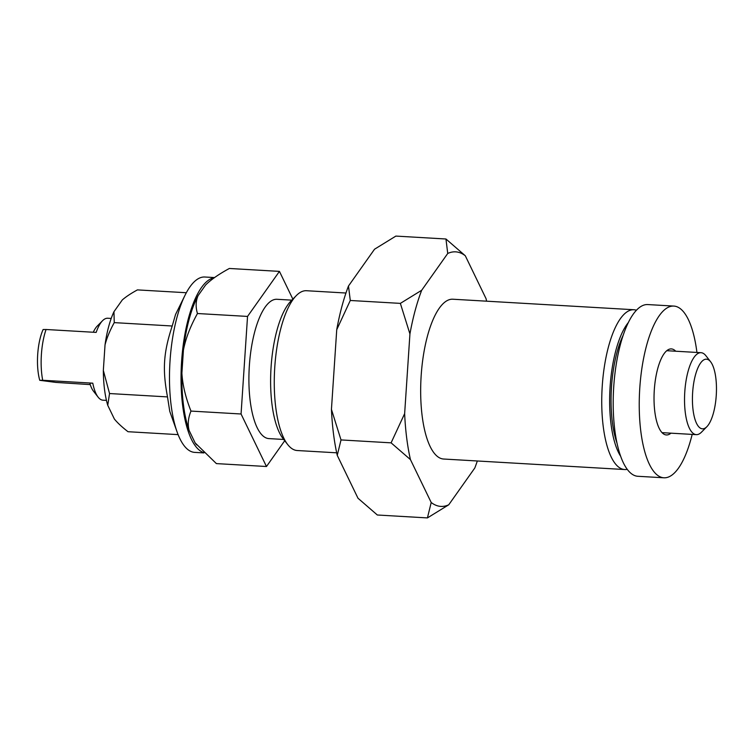 <?xml version="1.0" encoding="UTF-8"?>
<svg xmlns="http://www.w3.org/2000/svg" width="754" height="754" viewBox="0 0 754 754"><rect width="100%" height="100%" fill="white"/><g stroke="black" fill="none" stroke-linecap="round" stroke-linejoin="round"><path stroke-width="1.13" d="M636.461 310.233A80.028 27.238 93.3 0 0 634.623 309.809A80.028 27.238 93.3 0 0 633.963 309.743A80.028 27.238 93.3 0 0 602.182 387.085A80.028 27.238 93.3 0 0 624.02 469.478A80.028 27.238 93.3 0 0 624.68 469.535A80.028 27.238 93.3 0 0 627.224 469.337M345.963 293.023L306.492 290.724A80.028 27.238 93.3 0 0 296.331 295.577A80.028 27.238 93.3 0 0 274.654 369.045A80.028 27.238 93.3 0 0 287.679 444.53A80.028 27.238 93.3 0 0 296.548 450.458A80.028 27.238 93.3 0 0 297.208 450.524L336.689 452.815M291.817 300.149L277.001 299.291A69.773 23.751 93.3 0 0 249.291 366.717A69.773 23.751 93.3 0 0 268.33 438.545A69.773 23.751 93.3 0 0 268.905 438.602L283.73 439.459M284.72 440.732L266.473 466.509L241.063 413.993L247.538 316.426L279.432 271.383L229.348 268.471C218.764 274.23 210.856 279.734 205.625 284.984L198.066 295.672C195.729 301.091 195.531 307.038 197.454 313.523C190.319 326.407 185.644 338.584 183.429 350.063A85.494 29.095 -86.7 0 1 198.066 295.672M196.351 444.54A85.494 29.095 -86.7 0 1 196.172 444.313A85.494 29.095 -86.7 0 1 195.135 442.9L216.389 463.597L266.473 466.509M181.893 373.202C182.572 384.842 185.597 397.471 190.979 411.081C188.17 417.848 187.548 424.304 189.113 430.44A85.494 29.095 -86.7 0 1 181.893 373.202L183.429 350.063M247.538 316.426L197.454 313.523M241.063 413.993L190.979 411.081M189.113 430.44L195.135 442.9M279.432 271.383L292.844 299.112M296.331 295.577L290.978 301.016A73.873 25.146 93.3 0 0 270.969 368.829A73.873 25.146 93.3 0 0 282.986 438.508L287.679 444.53M623.238 335.162A69.773 23.751 93.3 0 0 616.97 443.05M628.384 322.505A73.873 25.146 93.3 0 0 609.995 388.517A73.873 25.146 93.3 0 0 620.617 456.217M696.932 352.457A86.003 29.274 93.3 0 0 674.576 306.143A86.003 29.274 93.3 0 0 673.859 306.077L647.818 304.569A86.003 29.274 93.3 0 0 613.671 387.679A86.003 29.274 93.3 0 0 637.139 476.217A86.003 29.274 93.3 0 0 637.846 476.283L663.888 477.791A86.003 29.274 93.3 0 0 692.172 434.398M673.859 306.077A86.003 29.274 93.3 0 0 639.712 389.187A86.003 29.274 93.3 0 0 663.171 477.725A86.003 29.274 93.3 0 0 663.888 477.791M675.716 351.223A43.091 14.665 93.3 0 0 671.729 348.951A43.091 14.665 93.3 0 0 671.371 348.913A43.091 14.665 93.3 0 0 654.265 390.563A43.091 14.665 93.3 0 0 666.018 434.926A43.091 14.665 93.3 0 0 666.376 434.954A43.091 14.665 93.3 0 0 670.956 433.173M106.446 400.383L102.987 400.186A41.046 13.968 -86.7 0 1 102.648 400.157A41.046 13.968 -86.7 0 1 98.095 397.113A41.046 13.968 -86.7 0 1 92.789 383.173L42.705 380.27A41.046 13.968 -86.7 0 1 46.069 329.498L96.154 332.41A41.046 13.968 -86.7 0 1 102.535 320.723A41.046 13.968 -86.7 0 1 107.747 318.245L111.206 318.442M98.095 397.113L93.411 391.09A34.882 11.875 93.3 0 1 89.83 383.211L92.789 383.173M46.069 329.498L43.11 329.536A34.882 11.875 93.3 0 0 39.745 380.299L55.89 382.41L90.244 384.606M710.626 361.788L705.933 355.765A41.046 13.968 93.3 0 0 701.39 352.731A41.046 13.968 93.3 0 0 701.05 352.693A41.046 13.968 93.3 0 0 684.755 392.353A41.046 13.968 93.3 0 0 695.951 434.606A41.046 13.968 93.3 0 0 696.291 434.643A41.046 13.968 93.3 0 0 701.493 432.155L706.856 426.717A34.882 11.875 -86.7 0 1 702.134 428.8A34.882 11.875 -86.7 0 1 692.643 392.466A34.882 11.875 -86.7 0 1 706.752 359.206A34.882 11.875 -86.7 0 1 710.626 361.788A34.882 11.875 -86.7 0 1 716.3 394.691A34.882 11.875 -86.7 0 1 706.856 426.717M39.745 380.299L42.705 380.27M102.535 320.723L97.181 326.162A34.882 11.875 93.3 0 0 93.289 332.241M214.541 277.576L204.843 277.01A87.832 29.896 93.3 0 0 185.003 295.304A87.832 29.896 93.3 0 0 177.077 431.919A87.832 29.896 93.3 0 0 193.938 452.306A87.832 29.896 93.3 0 0 194.664 452.381L203.91 452.918M186.332 292.731L137.426 289.894C131.017 293.381 125.975 296.727 122.308 299.922L113.958 311.704L114.25 322.627C109.924 330.441 106.851 337.858 105.032 344.88A62.874 21.404 -86.7 0 1 113.958 311.704M107.747 405.313A62.874 21.404 -86.7 0 1 103.336 370.402L109.537 393.541L107.747 405.313L114.391 419.054C117.586 422.947 122.129 427.169 128.01 431.712L178.095 434.624M185.003 295.304L175.55 314.475L172.204 326.001L114.25 322.627M105.032 344.88L103.336 370.402M172.204 326.001C163.448 352.712 162.346 369.385 167.501 396.906L109.537 393.541M167.501 396.906L169.773 411.401L177.077 431.919M214.249 277.783A87.832 29.896 93.3 0 0 181.516 362.759A87.832 29.896 93.3 0 0 203.505 452.523M624.68 469.535L443.606 459.026A80.028 27.238 -86.7 0 1 442.947 458.96A80.028 27.238 -86.7 0 1 421.109 376.566A80.028 27.238 -86.7 0 1 452.89 299.225A80.028 27.238 -86.7 0 1 453.55 299.291M445.953 238.999L465.293 255.757A127.492 43.393 93.3 0 0 456.698 251.949A127.492 43.393 93.3 0 0 447.735 253.467L445.953 238.999L395.869 236.087L374.54 249.216L348.489 286.002L350.28 300.478L336.736 329.696A127.492 43.393 -86.7 0 1 348.489 286.002M337.245 455.35A127.492 43.393 -86.7 0 1 331.44 409.375L341.015 439.931L337.245 455.35L357.999 498.243L377.339 515.001L427.424 517.913L431.203 502.494A127.492 43.393 93.3 0 0 439.799 506.302A127.492 43.393 93.3 0 0 448.753 504.784L427.424 517.913M391.1 442.843L404.644 413.626A127.492 43.393 93.3 0 0 410.44 459.601L391.1 442.843L341.015 439.931M448.753 504.784L474.803 467.998A127.492 43.393 93.3 0 0 477.329 460.977M400.365 303.381L421.693 290.252A127.492 43.393 93.3 0 0 409.931 333.947L400.365 303.381L350.28 300.478M486.613 301.185A127.492 43.393 93.3 0 0 486.047 298.65L465.293 255.757M421.693 290.252L447.735 253.467M404.644 413.626L409.931 333.947M431.203 502.494L410.44 459.601M336.736 329.696L331.44 409.375M196.172 444.313L196.606 444.869M452.89 299.225L633.963 309.743M662.031 432.655L696.291 434.643M666.79 350.704L701.05 352.693"/></g></svg>
